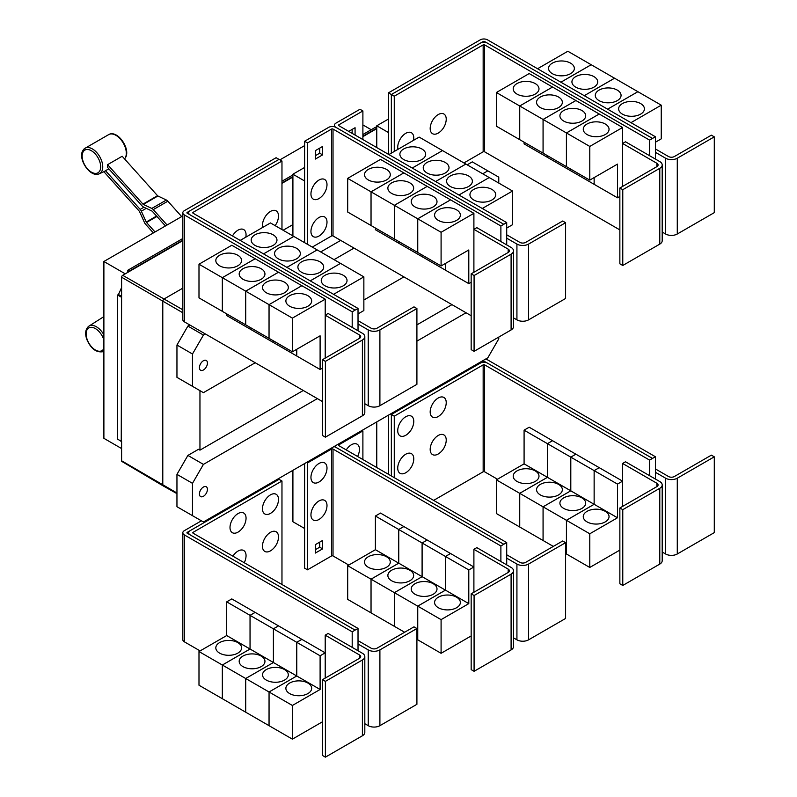 <?xml version="1.0" encoding="UTF-8"?>
<svg xmlns="http://www.w3.org/2000/svg" width="797" height="797" viewBox="0 0 797 797"><rect width="100%" height="100%" fill="white"/><g stroke="black" fill="none" stroke-linecap="round" stroke-linejoin="round"><path stroke-width="1.2" d="M181.666 216.585L167.868 201.193A4.124 2.381 -120 0 0 166.384 200.027L157.916 195.992A1.036 0.598 60 0 1 157.537 195.703L122.18 156.252L107.595 164.67L142.952 204.122A1.036 0.598 -120 0 0 143.33 204.411L151.799 208.445A4.124 2.381 60 0 1 153.283 209.611L167.081 225.013M165.437 225.959L152.357 211.364A1.036 0.598 -120 0 0 151.988 211.075L143.52 207.041A4.124 2.381 60 0 1 142.035 205.885L107.316 167.141A15.153 8.747 -120 0 0 107.595 164.67M153.363 232.933L145.582 224.246A4.124 2.381 60 0 1 144.426 222.453L139.545 211.594A1.036 0.598 -120 0 0 139.256 211.145L103.899 171.694A15.153 8.747 -120 0 0 104.118 171.594A15.153 8.747 -120 0 0 105.463 170.658L108.9 168.914M105.463 170.658L140.182 209.392A4.124 2.381 60 0 1 141.338 211.185L146.22 222.044A1.036 0.598 -120 0 0 146.509 222.483L155.016 231.977M358.022 330.755L358.022 324.02L368.234 329.908A8.249 4.762 0 0 0 379.9 329.908L416.911 308.549L413.992 306.865L376.981 328.225A4.124 2.381 180 0 1 371.153 328.225L358.022 320.653M416.911 308.549L416.911 384.333L379.9 405.693A8.249 4.762 0 0 1 368.234 405.693L364.817 403.72M273.192 234.836A12.891 7.442 180 0 1 276.967 240.096A12.891 7.442 180 0 1 269.017 246.97A12.891 7.442 180 0 1 254.96 245.356A12.891 7.442 180 0 1 251.185 240.096A12.891 7.442 180 0 1 259.145 233.222A12.891 7.442 180 0 1 273.192 234.836M358.022 313.918L363.86 310.541L363.86 276.868L270.462 222.941L240.196 240.415M296.554 248.315A12.891 7.442 180 0 1 300.33 253.585A12.891 7.442 180 0 1 292.369 260.46A12.891 7.442 180 0 1 278.322 258.846A12.891 7.442 180 0 1 274.547 253.585A12.891 7.442 180 0 1 282.497 246.701A12.891 7.442 180 0 1 296.554 248.315M319.906 261.805A12.891 7.442 180 0 1 323.682 267.065A12.891 7.442 180 0 1 315.722 273.939A12.891 7.442 180 0 1 301.674 272.325A12.891 7.442 180 0 1 297.899 267.065A12.891 7.442 180 0 1 305.859 260.191A12.891 7.442 180 0 1 319.906 261.805M343.258 275.284A12.891 7.442 180 0 1 347.034 280.544A12.891 7.442 180 0 1 339.074 287.428A12.891 7.442 180 0 1 325.027 285.814A12.891 7.442 180 0 1 321.251 280.544A12.891 7.442 180 0 1 329.211 273.67A12.891 7.442 180 0 1 343.258 275.284M262.701 227.424A11.347 6.545 -60 0 1 262.462 225.312A11.347 6.545 -60 0 1 270.482 211.414A11.347 6.545 -60 0 1 278.502 216.047A11.347 6.545 -60 0 1 278.312 218.169A17.664 17.664 0 0 1 275.124 225.631M232.465 235.952A11.347 6.545 -60 0 1 241.172 229.078A11.347 6.545 -60 0 1 246.054 234.786A11.347 6.545 -60 0 1 245.855 236.908A17.664 17.664 0 0 1 245.815 237.177M622.776 189.696L619.857 188.012L656.867 166.643A4.124 2.381 0 0 0 658.073 164.959A4.124 2.381 0 0 0 656.867 163.275L622.596 143.48L625.506 141.796L659.786 161.592A8.249 4.762 180 0 1 662.197 164.959A8.249 4.762 180 0 1 659.786 168.326L622.776 189.696L622.776 265.481L619.857 263.797L619.857 188.012M662.197 164.959L662.197 240.744A8.249 4.762 180 0 1 659.786 244.111L622.776 265.481M622.596 186.428L622.596 127.49L589.78 146.429L589.78 180.112L617.486 164.112L617.486 197.795L594.154 184.326L594.154 177.592M516.984 94.086A12.891 7.442 180 0 1 513.208 88.826A12.891 7.442 180 0 1 521.158 81.952A12.891 7.442 180 0 1 535.215 83.565A12.891 7.442 180 0 1 538.991 88.826A12.891 7.442 180 0 1 531.031 95.7A12.891 7.442 180 0 1 516.984 94.086M496.382 92.512L529.198 73.563L552.53 87.032L519.714 105.981L496.382 92.512L496.382 126.195L543.086 153.134M519.714 105.981L519.714 139.664M594.134 177.601L594.134 184.316L570.801 170.837L570.801 169.153L570.782 170.827L547.439 157.358L547.439 155.674L547.429 157.348L524.087 143.878L524.087 142.185M540.336 107.575A12.891 7.442 180 0 1 536.56 102.305A12.891 7.442 180 0 1 544.52 95.431A12.891 7.442 180 0 1 558.567 97.045A12.891 7.442 180 0 1 562.343 102.305A12.891 7.442 180 0 1 554.383 109.189A12.891 7.442 180 0 1 540.336 107.575M519.734 139.674L519.734 105.991L543.066 119.46L543.066 153.144M563.688 121.054A12.891 7.442 180 0 1 559.912 115.794A12.891 7.442 180 0 1 567.872 108.92A12.891 7.442 180 0 1 581.92 110.524A12.891 7.442 180 0 1 585.695 115.794A12.891 7.442 180 0 1 577.735 122.668A12.891 7.442 180 0 1 563.688 121.054M519.734 105.991L552.55 87.042L599.234 114.001L566.418 132.95L566.418 166.633L566.438 132.96L543.086 119.47L543.086 153.154L589.78 180.112M587.04 134.534A12.891 7.442 180 0 1 583.265 129.273A12.891 7.442 180 0 1 591.225 122.399A12.891 7.442 180 0 1 605.272 124.013A12.891 7.442 180 0 1 609.047 129.273A12.891 7.442 180 0 1 601.087 136.148A12.891 7.442 180 0 1 587.04 134.534M622.596 127.49L599.234 114.021L566.438 132.96L589.78 146.429M446.23 119.211A11.347 6.545 -60 0 1 446.031 121.333A17.664 17.664 0 0 1 439.944 131.884A11.347 6.545 -60 0 1 430.181 128.476A11.347 6.545 -60 0 1 438.201 114.579A11.347 6.545 -60 0 1 446.23 119.211M397.972 149.318A11.347 6.545 -60 0 1 397.733 147.216A11.347 6.545 -60 0 1 405.753 133.318A11.347 6.545 -60 0 1 413.773 137.951A11.347 6.545 -60 0 1 413.583 140.073A17.664 17.664 0 0 1 413.533 140.342M325.395 361.38L322.476 359.696L359.487 338.336A4.124 2.381 0 0 0 360.692 336.653A4.124 2.381 0 0 0 359.487 334.969L325.206 315.174L328.125 313.49L362.396 333.285A8.249 4.762 180 0 1 364.817 336.653A8.249 4.762 180 0 1 362.396 340.02L325.395 361.38L325.395 437.164L322.476 435.481L322.476 359.696M364.817 336.653L364.817 412.438A8.249 4.762 180 0 1 362.396 415.805L325.395 437.164M325.206 358.122L325.206 299.174L292.389 318.123L292.389 351.806L320.105 335.806L320.105 369.489L296.773 356.02L296.773 349.275M219.593 265.78A12.891 7.442 180 0 1 215.818 260.519A12.891 7.442 180 0 1 223.778 253.645A12.891 7.442 180 0 1 237.825 255.259A12.891 7.442 180 0 1 241.601 260.519A12.891 7.442 180 0 1 233.641 267.393A12.891 7.442 180 0 1 219.593 265.78M198.991 264.205L231.807 245.257L255.15 258.726L222.333 277.675L198.991 264.205L198.991 297.879L222.353 311.348M222.333 277.675L222.333 311.358M273.401 340.837L273.401 342.521L250.059 329.051L250.059 327.368L250.039 329.041L226.707 315.562L226.707 313.879M242.955 279.259A12.891 7.442 180 0 1 239.18 273.999A12.891 7.442 180 0 1 247.13 267.125A12.891 7.442 180 0 1 261.177 268.738A12.891 7.442 180 0 1 264.953 273.999A12.891 7.442 180 0 1 257.003 280.873A12.891 7.442 180 0 1 242.955 279.259M222.353 277.685L255.17 258.736L278.502 272.215L245.685 291.154L222.353 277.685L222.353 311.368L292.389 351.806M245.685 291.154L245.685 324.837M266.308 292.748A12.891 7.442 180 0 1 262.532 287.488A12.891 7.442 180 0 1 270.492 280.604A12.891 7.442 180 0 1 284.539 282.218A12.891 7.442 180 0 1 288.315 287.488A12.891 7.442 180 0 1 280.355 294.362A12.891 7.442 180 0 1 266.308 292.748M245.705 324.847L245.705 291.164L269.037 304.643L269.037 338.327L269.057 304.653L292.389 318.123M296.753 349.295L296.753 356.01L273.411 342.531L273.411 340.847M289.66 306.227A12.891 7.442 180 0 1 285.884 300.967A12.891 7.442 180 0 1 293.844 294.093A12.891 7.442 180 0 1 307.891 295.707A12.891 7.442 180 0 1 311.667 300.967A12.891 7.442 180 0 1 303.707 307.841A12.891 7.442 180 0 1 289.66 306.227M293.794 236.41L263.538 253.884L293.814 236.42M286.91 267.384L317.166 249.909L286.89 267.374M340.508 263.379L310.242 280.853M310.262 280.863L340.518 263.389M363.86 276.868L333.594 294.332M281.969 161.044L193.073 212.361A1.036 0.598 0 0 0 193.073 213.207L358.022 308.439L355.103 310.123L190.154 214.891A5.161 2.979 180 0 1 188.64 212.789A5.161 2.979 180 0 1 190.154 210.677L279.05 159.36L281.969 161.044L281.969 229.586M506.713 244.908L506.713 238.173L516.924 244.071A8.249 4.762 0 0 0 528.59 244.071L565.601 222.702L562.682 221.018L525.681 242.378A4.124 2.381 180 0 1 519.843 242.378L506.713 234.806M565.601 222.702L565.601 298.486L528.59 319.856A8.249 4.762 0 0 1 516.924 319.856L513.507 317.873M421.892 148.989A12.891 7.442 180 0 1 425.668 154.249A12.891 7.442 180 0 1 417.708 161.124A12.891 7.442 180 0 1 403.661 159.51A12.891 7.442 180 0 1 399.885 154.249A12.891 7.442 180 0 1 407.835 147.375A12.891 7.442 180 0 1 421.892 148.989M506.713 228.072L512.551 224.704L512.551 191.021L419.152 137.094L388.886 154.568M445.244 162.468A12.891 7.442 180 0 1 449.02 167.739A12.891 7.442 180 0 1 441.06 174.613A12.891 7.442 180 0 1 427.013 172.999A12.891 7.442 180 0 1 423.237 167.739A12.891 7.442 180 0 1 431.197 160.855A12.891 7.442 180 0 1 445.244 162.468M468.596 175.958A12.891 7.442 180 0 1 472.372 181.218A12.891 7.442 180 0 1 464.412 188.092A12.891 7.442 180 0 1 450.365 186.478A12.891 7.442 180 0 1 446.589 181.218A12.891 7.442 180 0 1 454.549 174.344A12.891 7.442 180 0 1 468.596 175.958M491.948 189.437A12.891 7.442 180 0 1 495.724 194.697A12.891 7.442 180 0 1 487.764 201.581A12.891 7.442 180 0 1 473.717 199.967A12.891 7.442 180 0 1 469.941 194.697A12.891 7.442 180 0 1 477.901 187.823A12.891 7.442 180 0 1 491.948 189.437M474.085 275.533L471.166 273.849L508.177 252.49A4.124 2.381 0 0 0 509.383 250.806A4.124 2.381 0 0 0 508.177 249.122L473.896 229.327L476.815 227.643L511.096 247.439A8.249 4.762 180 0 1 513.507 250.806A8.249 4.762 180 0 1 511.096 254.173L474.085 275.533L474.085 351.328L471.166 349.634L471.166 273.849M513.507 250.806L513.507 326.591A8.249 4.762 180 0 1 511.096 329.958L474.085 351.328M473.896 272.275L473.896 213.327L441.09 232.276L441.09 265.959L468.795 249.959L468.795 283.642L445.463 270.173L445.463 263.438M368.284 179.933A12.891 7.442 180 0 1 364.508 174.673A12.891 7.442 180 0 1 372.468 167.798A12.891 7.442 180 0 1 386.515 169.412A12.891 7.442 180 0 1 390.291 174.673A12.891 7.442 180 0 1 382.341 181.547A12.891 7.442 180 0 1 368.284 179.933M347.691 178.359L380.508 159.41L403.84 172.879L371.023 191.828L347.691 178.359L347.691 212.042L417.748 252.47M371.023 191.828L371.023 225.511M398.729 241.511L398.729 243.195L375.397 229.725L375.397 228.032M391.646 193.422A12.891 7.442 180 0 1 387.87 188.152A12.891 7.442 180 0 1 395.82 181.278A12.891 7.442 180 0 1 409.877 182.892A12.891 7.442 180 0 1 413.653 188.152A12.891 7.442 180 0 1 405.693 195.026A12.891 7.442 180 0 1 391.646 193.422M371.043 225.521L371.043 191.838L394.376 205.307L394.376 238.99M445.443 263.448L445.443 270.163L422.111 256.684L422.111 255L422.091 256.674L398.749 243.205L398.749 241.521M414.998 206.901A12.891 7.442 180 0 1 411.222 201.641A12.891 7.442 180 0 1 419.182 194.757A12.891 7.442 180 0 1 433.229 196.371A12.891 7.442 180 0 1 437.005 201.641A12.891 7.442 180 0 1 429.045 208.515A12.891 7.442 180 0 1 414.998 206.901M394.395 239L394.395 205.317L417.728 218.796L417.728 252.48L441.09 265.959M438.35 220.38A12.891 7.442 180 0 1 434.574 215.12A12.891 7.442 180 0 1 442.534 208.246A12.891 7.442 180 0 1 456.581 209.86A12.891 7.442 180 0 1 460.357 215.12A12.891 7.442 180 0 1 452.397 221.994A12.891 7.442 180 0 1 438.35 220.38M417.748 252.49L417.748 218.806L441.09 232.276M543.086 119.47L575.902 100.532L543.066 119.46M617.486 197.795L619.857 196.431M652.494 138.429L487.535 43.197A5.161 2.979 0 0 0 480.242 43.197L391.347 94.524L394.266 96.208L483.161 44.881A1.036 0.598 180 0 1 484.616 44.881L649.575 140.113L655.413 136.765L655.413 152.327L665.615 158.224A8.249 4.762 0 0 0 677.281 158.224L714.291 136.855L711.372 135.171L674.372 156.541A4.124 2.381 180 0 1 668.534 156.541L655.413 148.959M714.291 136.855L714.291 212.64L677.281 234.009A8.249 4.762 0 0 1 665.615 234.009L662.197 232.037M570.582 63.142A12.891 7.442 180 0 1 574.358 68.403A12.891 7.442 180 0 1 566.398 75.277A12.891 7.442 180 0 1 552.351 73.673A12.891 7.442 180 0 1 548.575 68.403A12.891 7.442 180 0 1 556.525 61.528A12.891 7.442 180 0 1 570.582 63.142M655.413 142.225L661.241 138.857L661.241 105.174L567.843 51.247L537.567 68.731M593.934 76.622A12.891 7.442 180 0 1 597.71 81.892A12.891 7.442 180 0 1 589.75 88.766A12.891 7.442 180 0 1 575.703 87.152A12.891 7.442 180 0 1 571.927 81.892A12.891 7.442 180 0 1 579.887 75.008A12.891 7.442 180 0 1 593.934 76.622M617.286 90.111A12.891 7.442 180 0 1 621.062 95.371A12.891 7.442 180 0 1 613.102 102.245A12.891 7.442 180 0 1 599.055 100.631A12.891 7.442 180 0 1 595.279 95.371A12.891 7.442 180 0 1 603.239 88.497A12.891 7.442 180 0 1 617.286 90.111M640.639 103.59A12.891 7.442 180 0 1 644.414 108.85A12.891 7.442 180 0 1 636.454 115.734A12.891 7.442 180 0 1 622.407 114.12A12.891 7.442 180 0 1 618.631 108.85A12.891 7.442 180 0 1 626.591 101.976A12.891 7.442 180 0 1 640.639 103.59M463.914 162.937L483.161 151.819A1.036 0.598 180 0 1 484.616 151.819L619.857 229.905M394.266 96.208L394.266 151.46M245.705 291.164L278.522 272.225L301.854 285.695L269.037 304.643L301.874 285.705L325.206 299.174M320.105 369.489L322.476 368.124M358.022 324.02L358.022 308.439M412.238 168.047L442.504 150.573L412.228 168.037M465.846 164.052L435.58 181.527M435.6 181.537L465.856 164.062M458.952 195.016L489.219 177.542L458.933 195.006M512.551 191.021L482.285 208.485M371.043 191.838L403.86 172.889L427.192 186.368L394.376 205.307M427.192 186.368L450.544 199.848L417.728 218.796M394.395 205.317L427.212 186.378M417.748 218.806L450.564 199.858L473.896 213.327M468.795 283.642L471.166 282.277M326.999 184.685A11.347 6.545 -60 0 1 326.8 186.807A17.664 17.664 0 0 1 320.713 197.347A11.347 6.545 -60 0 1 310.95 193.94A11.347 6.545 -60 0 1 318.969 180.052A11.347 6.545 -60 0 1 326.999 184.685M326.999 222.154A11.347 6.545 -60 0 1 326.8 224.276A17.664 17.664 0 0 1 320.713 234.826A11.347 6.545 -60 0 1 310.95 231.419A11.347 6.545 -60 0 1 318.969 217.521A11.347 6.545 -60 0 1 326.999 222.154M348.727 131.375L355.073 127.719L355.073 135.042M352.154 133.358L352.154 129.403M322.616 154.877L315.323 159.081L315.323 150.663L322.616 146.449L322.616 154.877L319.707 153.193L319.707 148.132M315.323 155.714L319.707 153.193M649.575 140.113L649.575 155.694M655.413 152.327L655.413 159.061M591.175 64.716L560.899 82.201M560.919 82.211L591.195 64.736M614.537 78.206L584.251 95.69L614.557 78.216M637.889 91.685L607.603 109.169L637.909 91.695M661.241 105.174L630.965 122.658M655.413 136.765L487.535 39.85A5.161 2.979 0 0 0 480.242 39.85L388.448 92.85L391.347 94.524L391.347 153.144M189.806 210.906L187.235 212.381A1.036 0.598 0 0 0 187.235 213.227L355.103 310.123L352.194 311.826L184.316 214.911A5.161 2.979 180 0 1 182.812 212.809A5.161 2.979 180 0 1 184.316 210.697L276.111 157.706L279.01 159.38M352.194 327.388L352.194 311.826M322.476 401.568L184.316 321.809A5.161 2.979 180 0 1 182.812 319.707L182.812 212.809M500.885 241.541L500.885 225.979L333.016 129.064A1.036 0.598 180 0 0 331.552 129.064L307.503 142.952L304.593 141.268L328.633 127.381A5.161 2.979 0 0 1 335.926 127.381L503.804 224.296L335.926 127.361A5.161 2.979 180 0 1 334.421 125.259A5.161 2.979 180 0 1 335.926 123.146L359.975 109.269L362.894 110.952L338.845 124.83A1.036 0.598 0 0 0 338.845 125.677L506.713 222.592L503.804 224.276M506.713 238.173L506.713 222.592M362.894 139.555L362.894 110.952M312.285 247.09L331.552 235.962A1.036 0.598 180 0 1 333.016 235.962L471.166 315.722M500.885 225.979L503.804 224.296M307.503 142.952L307.503 244.33M304.593 141.268L304.593 242.647M480.631 42.998L483.161 41.534A1.036 0.598 180 0 1 484.616 41.534L487.156 42.998M358.022 650.741L358.022 643.996L368.234 649.894A8.249 4.762 0 0 0 379.9 649.894L416.911 628.524L413.992 626.841L376.981 648.21A4.124 2.381 180 0 1 371.153 648.21L358.022 640.629M416.911 628.524L416.911 704.309L379.9 725.678A8.249 4.762 0 0 1 368.234 725.678L364.817 723.706M278.502 536.959A11.347 6.545 -60 0 1 278.312 539.071A17.664 17.664 0 0 1 272.225 549.621A11.347 6.545 -60 0 1 262.462 546.214A11.347 6.545 -60 0 1 270.482 532.326A11.347 6.545 -60 0 1 278.502 536.959M232.893 556.176A11.347 6.545 -60 0 1 241.431 549.97A11.347 6.545 -60 0 1 246.054 555.688A11.347 6.545 -60 0 1 245.855 557.81A17.664 17.664 0 0 1 244.241 562.732M278.502 499.48A11.347 6.545 -60 0 1 278.312 501.602A17.664 17.664 0 0 1 272.225 512.152A11.347 6.545 -60 0 1 262.462 508.745A11.347 6.545 -60 0 1 270.482 494.857A11.347 6.545 -60 0 1 278.502 499.48M246.054 518.219A11.347 6.545 -60 0 1 245.855 520.341A17.664 17.664 0 0 1 239.767 530.892A11.347 6.545 -60 0 1 230.004 527.484A11.347 6.545 -60 0 1 238.024 513.587A11.347 6.545 -60 0 1 246.054 518.219M622.776 509.672L619.857 507.988L656.867 486.618A4.124 2.381 0 0 0 658.073 484.935A4.124 2.381 0 0 0 656.867 483.251L622.596 463.465L625.506 461.782L659.786 481.567A8.249 4.762 180 0 1 662.197 484.935A8.249 4.762 180 0 1 659.786 488.302L622.776 509.672L622.776 585.456L619.857 583.773L619.857 507.988M662.197 484.935L662.197 560.719A8.249 4.762 180 0 1 659.786 564.087L622.776 585.456M622.596 506.414L622.596 463.465M535.215 470.907A12.891 7.442 180 0 1 538.991 476.168A12.891 7.442 180 0 1 531.031 483.042A12.891 7.442 180 0 1 516.984 481.428A12.891 7.442 180 0 1 513.208 476.168A12.891 7.442 180 0 1 521.158 469.294A12.891 7.442 180 0 1 535.215 470.907M519.714 493.323L496.382 479.854L524.087 463.854L524.087 430.171L547.429 443.65L547.429 477.323L519.714 493.323L519.714 527.006L496.382 513.537L496.382 479.854M547.429 477.323L524.087 463.854M558.567 484.387A12.891 7.442 180 0 1 562.343 489.657A12.891 7.442 180 0 1 554.383 496.531A12.891 7.442 180 0 1 540.336 494.917A12.891 7.442 180 0 1 536.56 489.657A12.891 7.442 180 0 1 544.52 482.773A12.891 7.442 180 0 1 558.567 484.387M543.066 506.812L519.734 493.333L547.439 477.343L547.439 443.66L570.782 457.129L570.782 490.813L543.066 506.812L543.066 540.496L519.734 527.016L519.734 493.333M594.134 504.292L566.418 520.292L543.086 506.822L570.801 490.822L570.801 457.139L594.134 470.609L594.134 504.292L547.439 477.343M581.92 497.876A12.891 7.442 180 0 1 585.695 503.136A12.891 7.442 180 0 1 577.735 510.01A12.891 7.442 180 0 1 563.688 508.396A12.891 7.442 180 0 1 559.912 503.136A12.891 7.442 180 0 1 567.872 496.262A12.891 7.442 180 0 1 581.92 497.876M553.317 546.403L543.086 540.505L543.086 506.822M617.486 517.781L594.154 504.302L594.154 470.619L617.486 484.098L617.486 517.781L589.78 533.781L566.438 520.302L566.418 553.975L565.601 553.507M605.272 511.355A12.891 7.442 180 0 1 609.047 516.615A12.891 7.442 180 0 1 601.087 523.499A12.891 7.442 180 0 1 587.04 521.886A12.891 7.442 180 0 1 583.265 516.615A12.891 7.442 180 0 1 591.225 509.741A12.891 7.442 180 0 1 605.272 511.355M589.78 533.781L589.78 567.454L566.438 553.985L566.438 520.302L594.154 504.302M446.23 440.123A11.347 6.545 -60 0 1 446.031 442.245A17.664 17.664 0 0 1 439.944 452.786A11.347 6.545 -60 0 1 430.181 449.378A11.347 6.545 -60 0 1 438.201 435.491A11.347 6.545 -60 0 1 446.23 440.123M413.773 458.853A11.347 6.545 -60 0 1 413.583 460.975A17.664 17.664 0 0 1 407.496 471.525A11.347 6.545 -60 0 1 397.733 468.118A11.347 6.545 -60 0 1 405.753 454.22A11.347 6.545 -60 0 1 413.773 458.853M446.23 402.644A11.347 6.545 -60 0 1 446.031 404.766A17.664 17.664 0 0 1 439.944 415.317A11.347 6.545 -60 0 1 430.181 411.91A11.347 6.545 -60 0 1 438.201 398.022A11.347 6.545 -60 0 1 446.23 402.644M413.773 421.384A11.347 6.545 -60 0 1 413.583 423.506A17.664 17.664 0 0 1 407.496 434.056A11.347 6.545 -60 0 1 397.733 430.649A11.347 6.545 -60 0 1 405.753 416.751A11.347 6.545 -60 0 1 413.773 421.384M182.812 215.927L103.889 261.496L103.889 438.33L121.602 448.562M279.926 159.858L304.593 145.622M362.894 124.91L371.223 129.722M103.889 261.496L125.249 273.829M127.809 272.355L127.809 270.253L182.812 238.502M281.969 181.248L292.907 174.941M362.894 134.534L375.596 127.191L376.762 127.869M127.809 270.253L129.263 271.518L182.812 240.604M376.762 128.207L362.894 136.217M292.907 176.625L281.969 182.931M182.812 240.186L129.263 271.1M121.244 441.279L121.602 296.912L121.244 441.279L117.597 439.167L117.597 295.01L118.484 294.501L121.602 287.548M121.602 442.006L120.556 440.88M281.969 183.35L292.907 177.044M362.894 136.636L376.762 128.626M292.907 235.902L292.907 174.214L304.574 180.959L304.574 242.637M292.907 174.214L304.593 167.47M388.448 92.85L388.448 154.319L388.438 132.541L376.762 125.796L388.448 119.052M325.395 681.365L322.476 679.682L359.487 658.312A4.124 2.381 0 0 0 360.692 656.628A4.124 2.381 0 0 0 359.487 654.945L325.206 635.159L328.125 633.476L362.396 653.261A8.249 4.762 180 0 1 364.817 656.628A8.249 4.762 180 0 1 362.396 659.996L325.395 681.365L325.395 757.15L322.476 755.466L322.476 679.682M364.817 656.628L364.817 732.413A8.249 4.762 180 0 1 362.396 735.78L325.395 757.15M325.206 678.098L325.206 635.159M237.825 642.601A12.891 7.442 180 0 1 241.601 647.861A12.891 7.442 180 0 1 233.641 654.736A12.891 7.442 180 0 1 219.593 653.122A12.891 7.442 180 0 1 215.818 647.861A12.891 7.442 180 0 1 223.778 640.987A12.891 7.442 180 0 1 237.825 642.601M222.333 665.017L198.991 651.548L226.707 635.548L226.707 601.865L250.039 615.334L250.039 649.017L222.333 665.017L222.333 698.7L198.991 685.231L198.991 651.548M296.753 675.986L269.037 691.985L245.705 678.516L273.411 662.516L273.411 628.833L296.753 642.302L296.753 675.986L273.411 662.516L245.685 678.506L222.353 665.027L250.059 649.027L250.059 615.354L273.401 628.823L273.401 662.506L226.707 635.548M261.177 656.08A12.891 7.442 180 0 1 264.953 661.351A12.891 7.442 180 0 1 257.003 668.225A12.891 7.442 180 0 1 242.955 666.611A12.891 7.442 180 0 1 239.18 661.351A12.891 7.442 180 0 1 247.13 654.467A12.891 7.442 180 0 1 261.177 656.08M245.685 678.506L245.685 712.189L222.353 698.71L222.353 665.027M284.539 669.57A12.891 7.442 180 0 1 288.315 674.83A12.891 7.442 180 0 1 280.355 681.704A12.891 7.442 180 0 1 266.308 680.09A12.891 7.442 180 0 1 262.532 674.83A12.891 7.442 180 0 1 270.492 667.956A12.891 7.442 180 0 1 284.539 669.57M320.105 689.475L296.773 675.995L296.773 642.312L320.105 655.792L320.105 689.475L292.389 705.465L269.057 691.995L269.037 725.668L245.705 712.199L245.705 678.516M307.891 683.049A12.891 7.442 180 0 1 311.667 688.309A12.891 7.442 180 0 1 303.707 695.193A12.891 7.442 180 0 1 289.66 693.579A12.891 7.442 180 0 1 285.884 688.309A12.891 7.442 180 0 1 293.844 681.435A12.891 7.442 180 0 1 307.891 683.049M292.389 705.465L292.389 739.148L269.057 725.678L269.057 691.995L296.773 675.995M281.969 481.019L193.073 532.346A1.036 0.598 0 0 0 193.073 533.183L358.022 628.425L355.103 630.108L190.154 534.867A5.161 2.979 180 0 1 188.64 532.765A5.161 2.979 180 0 1 190.154 530.663L279.05 479.336L281.969 481.019L281.969 584.51M652.494 458.414L487.535 363.173A5.161 2.979 0 0 0 480.242 363.173L391.347 414.5L394.266 416.183L483.161 364.867A1.036 0.598 180 0 1 484.616 364.867L649.575 460.098L655.413 456.751L655.413 472.302L665.615 478.2A8.249 4.762 0 0 0 677.281 478.2L714.291 456.83L711.372 455.147L674.372 476.516A4.124 2.381 180 0 1 668.534 476.516L655.413 468.935M714.291 456.83L714.291 532.615L677.281 553.985A8.249 4.762 0 0 1 665.615 553.985L662.197 552.012M524.087 430.171L529.198 427.222L552.53 440.721M552.53 440.701L547.429 443.65M547.439 443.66L552.55 440.711L575.882 454.18L570.782 457.129L575.902 454.19L599.234 467.67L594.134 470.609M589.78 567.454L619.857 550.089M594.154 470.619L599.254 467.68L622.596 481.149L617.486 484.098M433.648 500.386L483.161 471.804A1.036 0.598 180 0 1 484.616 471.804L497.467 479.226M394.266 416.183L394.266 477.652M121.244 297.122L117.597 295.01M121.602 296.305L118.484 294.501M129.263 271.518L122.698 275.304A1.554 0.897 120 0 0 121.602 277.207L121.602 296.912M176.954 493.652L163.226 485.921A2.062 1.196 -60 0 1 163.206 485.911A2.062 1.196 -60 0 1 162.787 484.965L162.787 301.405A2.062 1.196 -60 0 1 164.252 298.875L182.812 288.155M283.114 230.243L292.907 224.595M376.762 147.565L376.762 125.796M320.693 251.942L340.688 240.395M358.022 643.996L358.022 628.425M226.707 601.865L231.807 598.916L255.15 612.395L250.039 615.334L255.17 612.405L278.502 625.874L273.401 628.823L278.522 625.884L301.854 639.353L325.206 652.843L320.105 655.792M301.854 639.353L296.753 642.302M292.389 739.148L322.476 721.783M296.773 642.312L301.874 639.373M649.575 460.098L649.575 475.679M655.413 472.302L655.413 479.047M390.48 413.992L391.347 414.5L391.347 475.968M121.602 441.07L121.602 460.776A1.554 0.897 120 0 0 121.921 461.483L163.206 485.911M207.439 363.053A5.669 3.278 -60 0 1 204.959 368.762A5.669 3.278 -60 0 1 200.595 370.276A5.669 3.278 -60 0 1 199.419 367.676A5.669 3.278 -60 0 1 201.89 361.968A5.669 3.278 -60 0 1 206.264 360.453A5.669 3.278 -60 0 1 207.439 363.053M482.723 173.796L487.834 170.857L498.773 177.163L498.773 183.061M487.834 170.857L472.292 161.881L467.191 164.83M189.806 324.977L187.893 326.083L176.954 345.031L176.954 377.36L192.485 386.336L192.485 353.998L176.954 345.031M192.485 353.998L203.424 335.049L187.893 326.083M203.424 335.049L205.337 333.943M334.033 259.643L354.037 248.096M255.219 362.745L203.424 392.652L192.485 386.336M403.91 276.898L363.86 300.021M189.806 530.882L187.235 532.366A1.036 0.598 0 0 0 187.235 533.203L355.103 630.128L352.194 631.812L184.316 534.897A5.161 2.979 180 0 1 182.812 532.785A5.161 2.979 180 0 1 184.316 530.682L201.402 520.82M352.194 647.363L352.194 631.812M200.107 650.9L184.316 641.794A5.161 2.979 180 0 1 182.812 639.682L182.812 532.785M655.413 456.751L487.535 359.836A5.161 2.979 0 0 0 485.532 359.118M480.631 362.974L483.161 361.519A1.036 0.598 180 0 1 484.616 361.519L487.156 362.974M498.773 337.071L498.773 338.845L487.834 357.793L203.424 521.985L192.485 515.669L192.485 483.341L203.424 464.392L187.893 455.426L198.483 449.309L199.957 450.146L303.278 390.49M416.911 324.887L451.969 304.643M199.957 450.146L199.957 390.64M474.085 595.518L471.166 593.835L508.177 572.465A4.124 2.381 0 0 0 509.383 570.782A4.124 2.381 0 0 0 508.177 569.098L473.896 549.312L476.815 547.629L511.096 567.414A8.249 4.762 180 0 1 513.507 570.782A8.249 4.762 180 0 1 511.096 574.149L474.085 595.518L474.085 671.303L471.166 669.619L471.166 593.835M513.507 570.782L513.507 646.566A8.249 4.762 180 0 1 511.096 649.934L474.085 671.303M473.896 592.261L473.896 549.312M386.515 556.754A12.891 7.442 180 0 1 390.291 562.015A12.891 7.442 180 0 1 382.341 568.889A12.891 7.442 180 0 1 368.284 567.275A12.891 7.442 180 0 1 364.508 562.015A12.891 7.442 180 0 1 372.468 555.14A12.891 7.442 180 0 1 386.515 556.754M371.023 579.17L347.691 565.701L375.397 549.701L375.397 516.018L398.729 529.487L398.729 563.17L371.023 579.17L371.023 612.853L347.691 599.384L347.691 565.701M445.443 590.139L417.728 606.138L394.395 592.669L422.111 576.669L422.111 542.986L445.443 556.455L445.443 590.139L422.111 576.669L394.376 592.659L371.043 579.18L398.749 563.18L398.749 529.507L422.091 542.976L422.091 576.659L375.397 549.701M409.877 570.234A12.891 7.442 180 0 1 413.653 575.504A12.891 7.442 180 0 1 405.693 582.378A12.891 7.442 180 0 1 391.646 580.764A12.891 7.442 180 0 1 387.87 575.504A12.891 7.442 180 0 1 395.82 568.62A12.891 7.442 180 0 1 409.877 570.234M394.376 592.659L394.376 626.342L371.043 612.863L371.043 579.18M433.229 583.723A12.891 7.442 180 0 1 437.005 588.983A12.891 7.442 180 0 1 429.045 595.857A12.891 7.442 180 0 1 414.998 594.243A12.891 7.442 180 0 1 411.222 588.983A12.891 7.442 180 0 1 419.182 582.109A12.891 7.442 180 0 1 433.229 583.723M404.627 632.25L394.395 626.352L394.395 592.669M417.728 606.138L417.728 639.822L416.911 639.343M456.581 597.202A12.891 7.442 180 0 1 460.357 602.462A12.891 7.442 180 0 1 452.397 609.346A12.891 7.442 180 0 1 438.35 607.732A12.891 7.442 180 0 1 434.574 602.462A12.891 7.442 180 0 1 442.534 595.588A12.891 7.442 180 0 1 456.581 597.202M441.09 619.628L417.748 606.148L445.463 590.149L445.463 556.465L468.795 569.945L468.795 603.628L441.09 619.628L441.09 653.301L417.748 639.832L417.748 606.148M468.795 603.628L445.463 590.149M326.999 505.587A11.347 6.545 -60 0 1 326.8 507.709A17.664 17.664 0 0 1 320.713 518.259A11.347 6.545 -60 0 1 310.95 514.852A11.347 6.545 -60 0 1 318.969 500.954A11.347 6.545 -60 0 1 326.999 505.587M326.999 468.118A11.347 6.545 -60 0 1 326.8 470.24A17.664 17.664 0 0 1 320.713 480.79A11.347 6.545 -60 0 1 310.95 477.383A11.347 6.545 -60 0 1 318.969 463.485A11.347 6.545 -60 0 1 326.999 468.118M278.133 478.858L279.01 479.356M388.438 474.285L388.438 415.177L388.448 474.295M376.762 467.55L376.762 421.912M199.419 493.991A5.669 3.278 -60 0 1 201.89 488.282A5.669 3.278 -60 0 1 206.264 486.758A5.669 3.278 -60 0 1 207.439 489.358A5.669 3.278 -60 0 1 204.959 495.067A5.669 3.278 -60 0 1 200.595 496.581A5.669 3.278 -60 0 1 199.419 493.991M187.893 455.426L176.954 474.364L176.954 506.703L192.485 515.669M192.485 483.341L176.954 474.364M203.424 464.392L317.355 398.62M416.911 341.136L466.046 312.773M322.616 548.874L315.323 553.078L315.323 544.66L322.616 540.446L322.616 548.874L319.707 547.19L319.707 542.129M315.323 549.711L319.707 547.19M506.713 564.894L506.713 558.149L516.924 564.047A8.249 4.762 0 0 0 528.59 564.047L565.601 542.677L562.682 540.994L525.681 562.363A4.124 2.381 180 0 1 519.843 562.363L506.713 554.782M565.601 542.677L565.601 618.462L528.59 639.832A8.249 4.762 0 0 1 516.924 639.832L513.507 637.859M375.397 516.018L380.508 513.069L403.84 526.548L398.729 529.487L403.86 526.558L427.192 540.047M422.111 542.986L427.212 540.037L422.091 542.976M427.212 540.037L450.544 553.507L445.443 556.455M441.09 653.301L471.166 635.936M445.463 556.465L450.564 553.526L473.896 566.996L468.795 569.945M306.616 462.409L307.503 462.927L331.552 449.05A1.036 0.598 180 0 1 333.016 449.05L500.885 545.965L500.885 561.516M307.503 462.927L307.503 569.825L331.552 555.947A1.036 0.598 180 0 1 333.016 555.947L348.797 565.063M304.574 463.595L304.574 528.471L292.907 521.736L292.907 470.33M304.593 463.585L304.593 568.141L307.503 569.825M500.885 545.965L503.804 544.261L335.926 447.336A5.161 2.979 180 0 1 334.7 446.2M333.923 446.649A5.161 2.979 0 0 1 335.926 447.366L503.804 544.281M362.017 430.43L362.894 430.928L338.845 444.816A1.036 0.598 0 0 0 338.845 445.653L506.713 542.578L503.804 544.261M506.713 558.149L506.713 542.578M362.894 459.54L362.894 430.928M346.247 449.926A11.347 6.545 -60 0 1 354.804 443.66A11.347 6.545 -60 0 1 359.447 449.378A11.347 6.545 -60 0 1 359.258 451.5A17.664 17.664 0 0 1 357.604 456.482M103.889 348.478A13.101 7.562 60 0 1 95.75 350.202A13.101 7.562 60 0 1 87.212 339.602A13.101 7.562 60 0 1 91.047 327.338A13.101 7.562 60 0 1 103.57 339.004A13.101 7.562 60 0 1 103.889 339.921M83.018 152.078A13.101 7.562 60 0 1 95.331 154.01A13.101 7.562 60 0 1 99.814 170.817A13.101 7.562 60 0 1 87.501 168.884A13.101 7.562 60 0 1 83.018 152.078M103.889 351.298A14.645 8.458 60 0 1 103.172 351.676C96.357 352.852 90.918 348.787 86.853 339.502C84.821 333.704 85.399 329.33 88.557 326.381A14.645 8.458 60 0 1 103.889 334.83M124.551 158.902A14.645 8.458 -120 0 0 125.338 157.756A14.645 8.458 -120 0 0 122.18 141.338A14.645 8.458 -120 0 0 109.159 134.334C117.936 130.16 130.638 148.929 125.607 157.437L124.571 158.912M83.018 150.414A14.645 8.458 60 0 1 84.582 148.531A14.645 8.458 60 0 1 98.031 154.11A14.645 8.458 60 0 1 101.777 171.355A14.645 8.458 60 0 1 99.187 173.826L104.118 171.594M167.868 201.193L153.283 209.611M166.384 200.027L151.799 208.445M157.916 195.992L143.33 204.411M157.537 195.703L142.952 204.122M140.182 209.392L143.918 207.23M141.338 211.185L146.25 208.346M146.22 222.044L156.571 216.067M146.509 222.483L156.929 216.465M379.9 329.908L379.9 405.693M659.786 244.111L659.786 168.326M656.867 166.643L656.867 163.275M362.396 415.805L362.396 340.02M359.487 338.336L359.487 334.969M368.234 329.908L368.234 405.693M193.073 213.207L193.073 212.361M528.59 244.071L528.59 319.856M511.096 329.958L511.096 254.173M508.177 252.49L508.177 249.122M516.924 244.071L516.924 319.856M677.281 158.224L677.281 234.009M665.615 158.224L665.615 234.009M483.161 44.881L483.161 151.819M484.616 44.881L484.616 151.819M184.316 321.809L184.316 214.911M187.235 213.227L187.235 212.381M338.845 125.677L338.845 124.83M333.016 129.064L333.016 235.962M331.552 129.064L331.552 235.962M484.616 41.534L484.616 42.351M483.161 41.534L483.161 42.351M379.9 649.894L379.9 725.678M659.786 564.087L659.786 488.302M656.867 486.618L656.867 483.251M368.234 649.894L368.234 725.678M362.396 735.78L362.396 659.996M359.487 658.312L359.487 654.945M193.073 533.183L193.073 532.346M677.281 478.2L677.281 553.985M665.615 478.2L665.615 553.985M483.161 364.867L483.161 471.804M484.616 364.867L484.616 471.804M182.812 309.774L122.698 275.304M182.812 312.763L121.602 277.207M184.316 641.794L184.316 534.897M187.235 533.203L187.235 532.366M484.616 361.519L484.616 362.336M483.161 361.519L483.161 362.336M176.954 493.004L121.602 460.776M511.096 649.934L511.096 574.149M508.177 572.465L508.177 569.098M528.59 564.047L528.59 639.832M516.924 564.047L516.924 639.832M331.552 449.05L331.552 555.947M333.016 449.05L333.016 555.947M338.845 445.653L338.845 444.816M99.187 173.826C90.41 178 77.707 159.231 82.739 150.723L84.582 148.531L109.159 134.334M103.889 351.367L103.172 351.676M88.557 326.381L103.889 316.608M188.64 214.034L188.64 212.789M334.421 126.773L334.421 125.259M188.64 534.02L188.64 532.765"/></g></svg>
